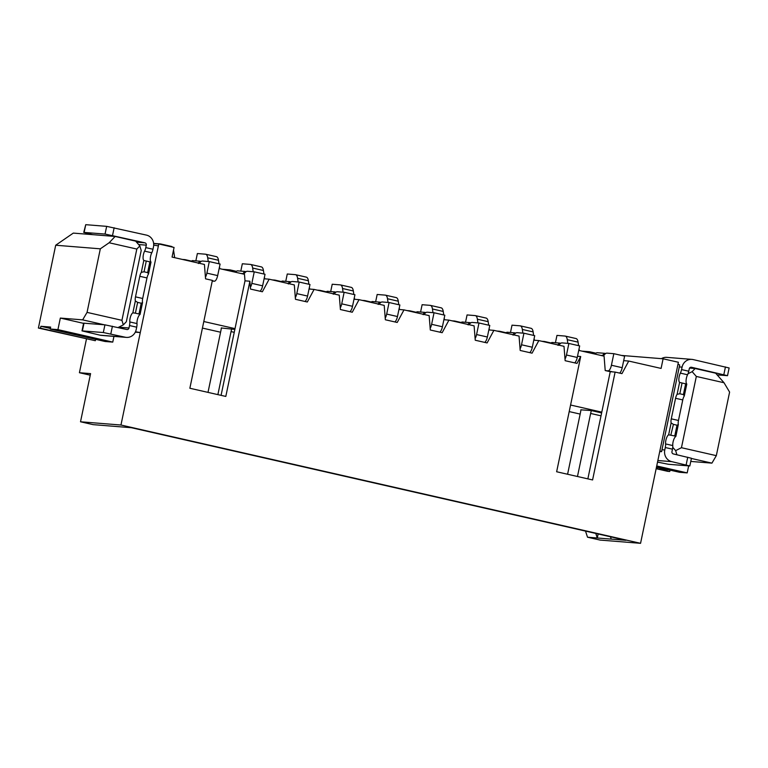 <?xml version="1.0" encoding="UTF-8"?>
<svg xmlns="http://www.w3.org/2000/svg" width="768" height="768" viewBox="0 0 768 768"><rect width="100%" height="100%" fill="white"/><g stroke="black" fill="none" stroke-linecap="round" stroke-linejoin="round"><path stroke-width="1.15" d="M86.467 338.995L79.421 372.72L90.25 375.187M202.426 328.09L220.57 332.218M569.203 411.59L580.157 414.086M219.034 269.078L219.312 268.56L244.483 274.291L245.002 280.829L249.888 281.222L250.502 289.066L262.368 291.763L269.146 279.187L294.317 284.918L295.45 299.299L307.325 301.997L314.093 289.421L339.264 295.152L340.406 309.533L352.272 312.23L359.04 299.654L384.211 305.386L385.354 319.766L397.219 322.464L403.987 309.888L429.158 315.619L430.301 330L442.166 332.698L448.934 320.122L474.106 325.853L475.248 340.234L487.114 342.931L493.882 330.355L519.053 336.086L520.195 350.467L532.061 353.165L538.829 340.589L564 346.32L565.142 360.701L577.008 363.398L580.704 356.534L556.637 471.754L592.589 479.942L615.12 372.077L621.955 373.632L628.733 361.056L661.094 368.419L663.101 358.79L678.384 362.266L640.56 543.322L600.115 540.077L587.53 537.206L625.882 540.288L131.453 427.718L93.101 424.637L80.515 421.776L120.96 425.021L140.275 332.573L135.293 332.17M585.514 531.101L587.53 537.206M640.56 543.322L120.96 425.021M249.888 281.222L225.811 396.432L189.859 388.253L212.39 280.387L205.555 278.832L204.422 264.451L172.061 257.078L174.067 247.45L158.784 243.974L140.275 332.573L135.494 331.757M40.493 328.224L95.328 340.714L38.4 328.051L55.699 245.232L100.33 248.822L87.053 312.384L82.656 319.862L60.336 318.067L57.926 329.626L112.762 342.106L105.091 341.491L50.256 329.011L50.659 327.082L40.896 326.294L40.493 328.224L38.4 328.051M95.328 340.714L95.616 339.341M112.762 342.106L113.952 336.394M80.515 421.776L90.576 373.622L79.421 372.72M158.784 243.974L153.658 243.562M158.381 245.894L153.696 245.098M55.699 245.232L73.306 233.098L115.142 236.458L135.638 241.133L139.824 245.914L141.216 250.474L126.336 321.734L123.322 324.883L118.09 327.523M83.942 323.443L60.336 318.067M104.227 324.778L82.656 319.862M87.053 312.384L121.93 320.323L123.322 324.883M57.926 329.626L50.256 329.011M50.371 328.454L40.896 326.294M100.33 248.822L109.133 242.755L115.142 236.458M121.93 320.323L136.819 249.053L139.824 245.914M136.819 249.053L109.133 242.755M221.078 395.357L235.018 328.627L203.798 321.523M615.12 372.077L610.243 371.683L601.795 412.138L570.576 405.024M580.915 409.843L591.178 410.544L601.632 412.915M234.854 329.414L221.338 327.974M601.795 412.138L587.856 478.867M610.474 536.784L611.242 539.117M595.786 533.443L597.293 537.994L598.138 533.971M600.586 355.363L603.139 355.565A5.318 1.872 -77.2 0 0 604.33 354.816A11.818 4.157 102.8 0 1 606.998 353.136L613.834 353.683L611.414 365.242A5.914 2.083 102.8 0 1 608.122 370.858L605.75 370.666L610.243 371.683M578.621 350.947L578.726 350.41M605.75 370.666L605.213 370.541L604.07 356.16L578.899 350.429M577.507 356.285L580.704 356.534M574.637 362.861A5.914 2.083 -77.2 0 0 577.258 357.466L579.667 345.907L568.886 343.45L566.467 355.008A5.914 2.083 102.8 0 1 565.008 359.04M534.365 340.224A7.882 2.774 102.8 0 1 534.326 339.965L534.115 338.582M533.645 335.434L533.126 331.901A11.818 4.157 -77.2 0 0 531.082 328.31L520.291 325.853A11.818 4.157 102.8 0 1 522.336 329.443L522.883 333.139M510.48 332.506L512.016 325.171L520.08 325.824A11.818 4.157 102.8 0 1 520.291 325.853M541.901 341.28L544.483 341.491A11.818 4.157 102.8 0 1 544.685 341.52A11.818 4.157 102.8 0 1 545.635 342.134M558.816 345.13A5.318 1.872 -77.2 0 0 559.382 344.582A11.818 4.157 102.8 0 1 562.051 342.902L568.886 343.45M558.182 345.331C557.453 345.36 557.923 344.611 559.613 343.075L551.952 342.461L550.512 343.248M559.613 343.075L560.698 343.325M538.829 340.589L533.779 340.176M529.69 352.627A5.914 2.083 -77.2 0 0 532.31 347.232L534.72 335.674L523.939 333.216L521.52 344.774A5.914 2.083 102.8 0 1 520.061 348.806M489.418 329.99A7.882 2.774 102.8 0 1 489.379 329.731L489.168 328.349M488.698 325.2L488.17 321.667A11.818 4.157 -77.2 0 0 486.134 318.077L475.344 315.619A11.818 4.157 102.8 0 1 477.389 319.21L477.936 322.906M465.533 322.272L467.069 314.938L475.133 315.59A11.818 4.157 102.8 0 1 475.344 315.619M496.954 331.046L499.536 331.258A11.818 4.157 102.8 0 1 499.738 331.286A11.818 4.157 102.8 0 1 500.678 331.901M513.869 334.896A5.318 1.872 -77.2 0 0 514.435 334.349A11.818 4.157 102.8 0 1 517.104 332.669L523.939 333.216M493.882 330.355L488.832 329.942M484.742 342.394A5.914 2.083 -77.2 0 0 487.363 336.998L489.773 325.44L478.992 322.982L476.573 334.541A5.914 2.083 102.8 0 1 475.114 338.573M444.47 319.757A7.882 2.774 102.8 0 1 444.422 319.498L444.221 318.115M443.75 314.966L443.222 311.434A11.818 4.157 -77.2 0 0 441.187 307.843L430.397 305.386A11.818 4.157 102.8 0 1 432.442 308.976L432.989 312.672M420.586 312.038L422.122 304.704L430.186 305.357A11.818 4.157 102.8 0 1 430.397 305.386M452.006 320.813L454.589 321.024A11.818 4.157 102.8 0 1 454.79 321.053A11.818 4.157 102.8 0 1 455.731 321.667M468.912 324.672A5.318 1.872 -77.2 0 0 469.488 324.115A11.818 4.157 102.8 0 1 472.157 322.435L478.992 322.982M448.934 320.122L443.885 319.709M439.795 332.16A5.914 2.083 -77.2 0 0 442.416 326.765L444.826 315.206L434.045 312.749L431.626 324.307A5.914 2.083 102.8 0 1 430.166 328.339M399.523 309.523A7.882 2.774 102.8 0 1 399.475 309.274L399.274 307.882M398.803 304.733L398.275 301.2A11.818 4.157 -77.2 0 0 396.24 297.61L385.45 295.152A11.818 4.157 102.8 0 1 387.494 298.742L388.042 302.438M375.638 301.805L377.174 294.47L385.238 295.123A11.818 4.157 102.8 0 1 385.45 295.152M407.059 310.579L409.632 310.79A11.818 4.157 102.8 0 1 409.843 310.819A11.818 4.157 102.8 0 1 410.784 311.434M423.965 314.438A5.318 1.872 -77.2 0 0 424.541 313.882A11.818 4.157 102.8 0 1 427.21 312.202L434.045 312.749M403.987 309.888L398.938 309.475M394.848 321.926A5.914 2.083 -77.2 0 0 397.469 316.531L399.878 304.973L389.088 302.515L386.678 314.074A5.914 2.083 102.8 0 1 385.219 318.106M354.576 299.29A7.882 2.774 102.8 0 1 354.528 299.04L354.326 297.648M353.856 294.499L353.328 290.966A11.818 4.157 -77.2 0 0 351.293 287.376L340.502 284.918A11.818 4.157 102.8 0 1 342.547 288.509L343.094 292.205M330.691 291.571L332.218 284.237L340.291 284.89A11.818 4.157 102.8 0 1 340.502 284.918M362.112 300.355L364.685 300.557A11.818 4.157 102.8 0 1 364.896 300.586A11.818 4.157 102.8 0 1 365.837 301.2M379.018 304.205A5.318 1.872 -77.2 0 0 379.594 303.648A11.818 4.157 102.8 0 1 382.262 301.968L389.088 302.515M359.04 299.654L353.99 299.242M349.901 311.693A5.914 2.083 -77.2 0 0 352.522 306.298L354.931 294.739L344.141 292.282L341.731 303.84A5.914 2.083 102.8 0 1 340.272 307.872M309.629 289.056A7.882 2.774 102.8 0 1 309.581 288.806L309.379 287.414M308.909 284.266L308.381 280.733A11.818 4.157 -77.2 0 0 306.346 277.142L295.555 274.685A11.818 4.157 102.8 0 1 297.59 278.275L298.147 281.971M285.744 281.338L287.27 274.003L295.344 274.656A11.818 4.157 102.8 0 1 295.555 274.685M317.165 290.122L319.738 290.323A11.818 4.157 102.8 0 1 319.949 290.352A11.818 4.157 102.8 0 1 320.89 290.966M334.07 293.971A5.318 1.872 -77.2 0 0 334.646 293.414A11.818 4.157 102.8 0 1 337.315 291.734L344.141 292.282M314.093 289.421L309.043 289.008M304.954 301.459A5.914 2.083 -77.2 0 0 307.574 296.064L309.984 284.506L299.194 282.048L296.784 293.606A5.914 2.083 102.8 0 1 295.325 297.638M264.682 278.822A7.882 2.774 102.8 0 1 264.634 278.573L264.432 277.181M263.962 274.032L263.434 270.499A11.818 4.157 -77.2 0 0 261.389 266.909L250.608 264.451A11.818 4.157 102.8 0 1 252.643 268.042L253.2 271.738M240.797 271.104L242.323 263.77L250.397 264.422A11.818 4.157 102.8 0 1 250.608 264.451M272.218 279.888L274.79 280.09A11.818 4.157 102.8 0 1 275.002 280.118A11.818 4.157 102.8 0 1 275.942 280.733M289.123 283.738A5.318 1.872 -77.2 0 0 289.699 283.181A11.818 4.157 102.8 0 1 292.358 281.501L299.194 282.048M269.146 279.187L264.096 278.774M260.006 291.226A5.914 2.083 -77.2 0 0 262.618 285.83L265.037 274.272L254.246 271.824L251.837 283.373A5.914 2.083 102.8 0 1 250.378 287.405M219.744 268.656A7.882 2.774 102.8 0 1 219.686 268.339L219.485 266.947M219.014 263.798L218.486 260.266A11.818 4.157 -77.2 0 0 216.442 256.675L205.661 254.218A11.818 4.157 102.8 0 1 207.696 257.808L208.253 261.504M231.792 328.714A11.818 4.157 -77.2 0 0 231.053 331.594L217.882 394.627M208.003 392.381L220.877 330.778A11.818 4.157 -77.2 0 0 221.347 327.85M195.85 260.87L197.376 253.536L205.45 254.189A11.818 4.157 102.8 0 1 205.661 254.218M222.384 269.261L229.843 269.856A11.818 4.157 102.8 0 1 230.054 269.885A11.818 4.157 102.8 0 1 231.514 271.334M240.998 273.494L243.552 273.706A5.318 1.872 -77.2 0 0 244.752 272.947A11.818 4.157 102.8 0 1 247.411 271.267L254.246 271.824M235.018 328.627L245.002 280.829M212.256 281.04L214.378 281.213A5.914 2.083 -77.2 0 0 217.67 275.597L220.09 264.038L209.299 261.59L206.89 273.139A5.914 2.083 102.8 0 1 205.43 277.171M174.672 257.674L173.539 250.032A11.818 4.157 -77.2 0 0 173.539 250.003M172.464 247.085A11.818 4.157 -77.2 0 0 171.494 246.442L160.714 243.984A11.818 4.157 102.8 0 1 161.683 244.627M153.638 243.398L160.502 243.955A11.818 4.157 102.8 0 1 160.714 243.984M182.323 259.421L184.896 259.622A11.818 4.157 102.8 0 1 185.107 259.651A11.818 4.157 102.8 0 1 186.048 260.266M199.229 263.27A5.318 1.872 -77.2 0 0 199.805 262.714A11.818 4.157 102.8 0 1 202.464 261.034L209.299 261.59M198.605 263.472C197.866 263.491 198.346 262.742 200.035 261.216L192.365 260.592L190.934 261.379M200.035 261.216L201.12 261.456M234.874 272.102L237.312 270.826L244.982 271.45C243.293 272.976 242.813 273.725 243.552 273.706L243.466 273.686M244.982 271.45L246.067 271.69M288.499 283.939C287.76 283.958 288.24 283.21 289.93 281.683L291.014 281.923M280.829 281.846L282.259 281.059L289.93 281.683M333.446 294.173C332.707 294.192 333.187 293.443 334.877 291.907L335.962 292.157M325.776 292.08L327.206 291.293L334.877 291.907M378.394 304.397C377.654 304.426 378.134 303.677 379.824 302.141L380.909 302.39M370.723 302.314L372.154 301.526L379.824 302.141M423.341 314.63C422.602 314.659 423.082 313.91 424.771 312.374L425.856 312.624M415.67 312.547L417.101 311.76L424.771 312.374M468.288 324.864C467.558 324.893 468.029 324.144 469.718 322.608L470.803 322.858M460.618 322.781L462.048 321.994L469.718 322.608M513.235 335.098C512.506 335.126 512.976 334.378 514.666 332.842L515.75 333.091M505.565 333.014L506.995 332.227L514.666 332.842M619.584 373.094A5.914 2.083 -77.2 0 0 622.205 367.699L624.624 356.141L613.834 353.683M579.322 350.525A7.882 2.774 102.8 0 1 579.274 350.198L579.062 348.816M578.592 345.667L578.074 342.134A11.818 4.157 -77.2 0 0 576.029 338.544L565.238 336.086A11.818 4.157 102.8 0 1 567.283 339.677L567.83 343.373M555.427 342.739L556.963 335.405L565.027 336.058A11.818 4.157 102.8 0 1 565.238 336.086M581.971 351.13L589.43 351.725A11.818 4.157 102.8 0 1 589.642 351.754A11.818 4.157 102.8 0 1 591.091 353.203M591.379 410.582A11.818 4.157 -77.2 0 0 590.64 413.462L577.469 476.496M567.59 474.25L580.454 412.646A11.818 4.157 -77.2 0 0 580.934 409.718M603.043 355.555L603.139 355.565C602.4 355.594 602.87 354.845 604.57 353.309L596.899 352.694L594.461 353.971M604.57 353.309L605.645 353.558M628.733 361.056L623.683 360.643M663.101 358.79L621.581 355.45M679.286 366.922L661.987 449.741L664.771 449.971A9.85 9.206 -85.4 0 0 671.75 461.645L689.827 465.965L691.44 458.256L673.363 453.936A1.968 1.843 94.6 0 1 671.962 451.603L672.47 449.165A5.914 2.083 -77.2 0 0 672.768 445.555A5.914 2.083 102.8 0 1 673.075 441.946A5.914 2.083 102.8 0 1 675.84 436.464L674.765 435.974L677.011 425.203L678.317 424.57A5.318 1.872 102.8 0 1 678.47 420.47L682.762 399.917A5.318 1.872 102.8 0 1 684.307 395.933L683.405 394.589L685.661 383.818L682.061 383.002L679.814 393.773L677.117 394.291L679.594 382.397A5.914 2.083 -77.2 0 1 679.181 376.656A5.914 2.083 -77.2 0 1 680.371 373.123A5.914 2.083 102.8 0 0 681.562 369.581L682.07 367.142L679.286 366.922L679.69 364.992L677.981 364.195M682.07 367.142A9.85 9.206 -85.4 0 1 691.853 359.376L666.749 357.36A9.85 9.206 94.6 0 0 661.43 358.656M684.307 395.933L686.794 384.038L685.661 383.818L686.794 384.038A5.914 2.083 102.8 0 1 686.371 378.298A5.914 2.083 102.8 0 1 687.562 374.755A5.914 2.083 -77.2 0 0 688.762 371.222L689.27 368.784A1.968 1.843 94.6 0 1 691.469 367.267L727.526 375.677L729.13 367.968L693.072 359.558A9.85 9.206 -85.4 0 0 691.853 359.376M727.526 375.677L717.139 374.89M689.568 368.064L695.146 368.515L715.651 373.181L724.022 382.742L696.326 376.445L681.446 447.706L675.648 450.634L676.906 454.752M678.317 424.57L675.84 436.464M672.749 447.322L675.648 450.634M681.446 447.706L716.323 455.654L729.6 392.093L724.022 382.742M690.768 461.434L711.926 463.133L716.323 455.654M711.926 463.133L691.392 458.458M688.013 373.738L692.141 371.664L696.326 376.445M695.146 368.515L692.141 371.664M656.15 468.701L667.67 471.322L669.763 471.494L670.051 470.122M656.496 467.03L679.526 472.282L687.197 472.896L688.656 465.917M656.208 468.403L669.763 471.494M687.197 472.896L656.726 465.955M657.533 462.106L668.515 464.294L689.827 465.965M661.987 449.741L661.584 451.67L659.741 451.517M659.875 450.874L661.584 451.67M677.117 394.291A5.318 1.872 -77.2 0 0 675.571 398.275L671.28 418.838A5.318 1.872 -77.2 0 0 671.126 422.928L673.421 424.378L670.838 435.072M674.918 435.994L668.64 434.822L671.126 422.928M668.64 434.822A5.914 2.083 -77.2 0 0 665.875 440.314A5.914 2.083 -77.2 0 0 665.578 443.923A5.914 2.083 102.8 0 1 665.28 447.533L664.771 449.971M679.594 382.397L682.061 383.002M679.814 393.773L683.405 394.589M677.011 425.203L673.421 424.378M659.942 467.818L659.837 468.326L663.418 468.614M666.115 469.229L667.92 469.632M667.901 469.766L659.837 468.326M656.438 467.318L659.827 467.789M656.477 467.146L657.552 467.27M150.192 261.965L146.285 261.024L144.038 271.795L141.331 272.314A5.318 1.872 -77.2 0 0 139.795 276.298L135.494 296.851A5.318 1.872 -77.2 0 0 135.35 300.95L137.635 302.4L141.235 303.216L142.541 302.592A5.318 1.872 102.8 0 1 142.685 298.493L146.986 277.93A5.318 1.872 102.8 0 1 148.522 273.946L151.008 262.051A5.914 2.083 102.8 0 1 151.786 252.778A5.914 2.083 -77.2 0 0 152.976 249.235L153.485 246.797A9.85 9.206 -85.4 0 0 146.506 235.123L106.666 226.358L85.747 224.678L83.741 232.397L105.053 234.058L144.902 242.822A1.968 1.843 94.6 0 1 146.294 245.165L138.624 244.541M137.635 302.4L135.389 313.171L132.864 312.845A5.914 2.083 -77.2 0 0 129.802 321.936A5.914 2.083 102.8 0 1 129.504 325.546L128.995 327.984A1.968 1.843 94.6 0 1 126.797 329.501L104.928 324.835L83.616 323.165L82.003 330.874L100.08 335.184A9.85 9.206 94.6 0 0 101.299 335.376L126.403 337.392A9.85 9.206 -85.4 0 0 136.186 329.626L136.694 327.187A5.914 2.083 -77.2 0 0 136.992 323.578A5.914 2.083 102.8 0 1 140.054 314.486L139.306 314.064M142.541 302.592L140.054 314.486M146.285 261.024L145.248 260.851M145.565 260.918L143.818 260.419A5.914 2.083 -77.2 0 1 144.595 251.136L151.786 252.778M148.522 273.946L147.629 272.611L149.875 261.84M144.038 271.795L147.629 272.611M141.235 303.216L138.989 313.987L134.688 313.008M126.403 337.392A9.85 9.206 -85.4 0 1 125.184 337.21L103.315 332.534L82.003 330.874M141.331 272.314L143.818 260.419M132.864 312.845L135.35 300.95M144.595 251.136A5.914 2.083 102.8 0 0 145.786 247.603L146.294 245.165M83.741 232.397L92.832 234.672M612.614 371.875L608.122 370.858M533.126 331.901L522.336 329.443M533.846 339.859L534.326 339.965M566.467 355.008L577.258 357.466M234.25 332.323L231.053 331.594M214.378 281.213L212.314 280.742M206.89 273.139L217.67 275.597M251.837 283.373L262.618 285.83M218.486 260.266L207.696 257.808M296.784 293.606L307.574 296.064M263.434 270.499L252.643 268.042M341.731 303.84L352.522 306.298M308.381 280.733L297.59 278.275M386.678 314.074L397.469 316.531M353.328 290.966L342.547 288.509M431.626 324.307L442.416 326.765M398.275 301.2L387.494 298.742M476.573 334.541L487.363 336.998M443.222 311.434L432.442 308.976M521.52 344.774L532.31 347.232M488.899 329.626L489.379 329.731M488.17 321.667L477.389 319.21M578.074 342.134L567.283 339.677M578.794 350.093L579.274 350.198M611.414 365.242L622.205 367.699M691.469 367.267L690.979 367.229M671.75 461.645L657.859 460.531M681.562 369.581L688.762 371.222M723.83 374.63L725.443 366.931M680.371 373.123L687.562 374.755M682.762 399.917L675.571 398.275M671.28 418.838L678.47 420.47M672.768 445.555L665.578 443.923M672.47 449.165L665.28 447.533M686.131 464.918L687.744 457.219M601.018 415.824L590.64 413.462M146.986 277.93L139.795 276.298M135.494 296.851L142.685 298.493M136.992 323.578L129.802 321.936M136.694 327.187L129.504 325.546M100.08 335.184L125.184 337.21M118.8 327.168L128.995 327.984M112.406 326.227L110.803 333.936M103.315 332.534L104.928 324.835M84.01 323.146L82.397 330.854M145.786 247.603L152.976 249.235M136.531 242.15L144.902 242.822M105.053 234.058L106.666 226.358M114.144 227.75L112.541 235.459M85.747 224.678L84.134 232.378M551.04 342.97L544.685 341.52M191.453 261.101L185.107 259.651M236.4 271.334L230.054 269.885M281.347 281.568L275.002 280.118M326.294 291.802L319.949 290.352M371.251 302.035L364.896 300.586M416.198 312.269L409.843 310.819M461.146 322.502L454.79 321.053M506.093 332.736L499.738 331.286M595.987 353.203L589.642 351.754"/></g></svg>
